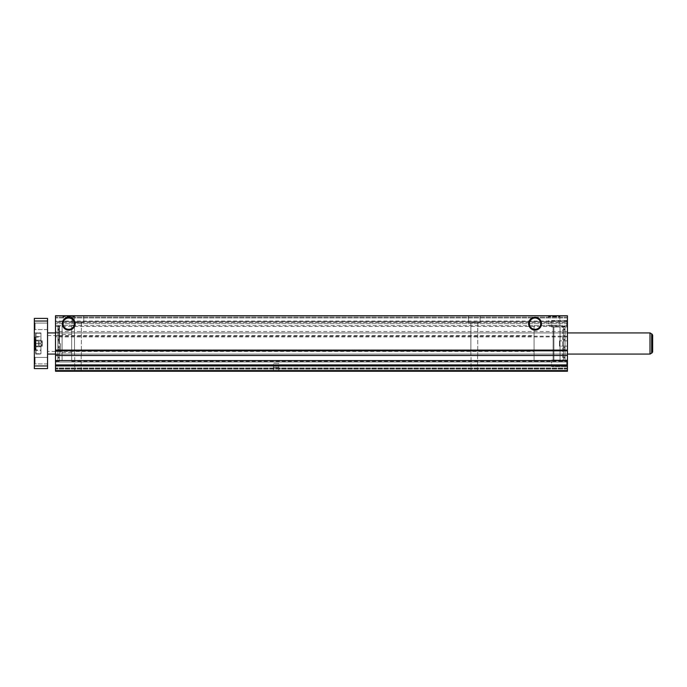 <?xml version="1.0" encoding="UTF-8"?>
<svg xmlns="http://www.w3.org/2000/svg" width="687" height="687" viewBox="0 0 687 687"><rect width="100%" height="100%" fill="white"/><g stroke="black" fill="none" stroke-linecap="round" stroke-linejoin="round"><path stroke-width="0.52" stroke-dasharray="3.44 2.58" d="M57.863 328.833L59.451 328.833L59.451 339.867L57.863 339.867L57.863 328.833L57.863 361.096L57.863 325.904L59.451 325.904L59.451 361.096L57.863 361.096M59.451 328.833L59.451 358.167L57.863 358.167M59.451 361.096L59.451 357.858L57.863 357.858M59.451 337.952L59.451 335.703L59.451 337.952L57.863 337.952L57.863 335.703L57.863 337.952M59.451 335.703L57.863 335.703M59.451 351.297L59.451 349.048L59.451 351.297L57.863 351.297L57.863 349.048L57.863 351.297M59.451 349.048L57.863 349.048M59.451 339.867L59.451 329.142L57.863 329.142L57.863 339.867M57.863 329.142L57.863 325.904M59.451 329.142L59.451 325.904M59.451 357.369L57.863 357.369L59.451 357.369M59.451 346.145L57.863 346.145L59.451 346.145M59.451 340.855L57.863 340.855L59.451 340.855M59.451 329.631L57.863 329.631L59.451 329.631M565.058 328.833L563.469 328.833L563.469 339.867L565.058 339.867L565.058 328.833L565.058 361.096L565.058 325.904L563.469 325.904L563.469 361.096L565.058 361.096M563.469 328.833L563.469 358.167L565.058 358.167M563.469 361.096L563.469 357.858L565.058 357.858M563.469 337.952L563.469 335.703L563.469 337.952L565.058 337.952L565.058 335.703L565.058 337.952M563.469 335.703L565.058 335.703M563.469 351.297L563.469 349.048L563.469 351.297L565.058 351.297L565.058 349.048L565.058 351.297M563.469 349.048L565.058 349.048M563.469 339.867L563.469 329.142L565.058 329.142L565.058 339.867M565.058 329.142L565.058 325.904M563.469 329.142L563.469 325.904M563.469 358.167L563.469 340.855L563.469 346.145L563.469 340.855L567.436 340.855L567.436 346.145L567.436 340.855L559.51 340.855L563.469 340.855L563.469 346.145L567.436 346.145L559.51 346.145L559.51 340.855L559.51 346.145L559.51 340.855L559.51 346.145L563.469 346.145L563.469 357.858M563.469 357.369L565.058 357.369L563.469 357.369M563.469 346.145L567.436 346.145L567.436 340.855L567.436 346.145M563.469 340.855L567.436 340.855M563.469 329.631L565.058 329.631L563.469 329.631M553.104 360.014L553.104 326.986L553.104 360.014L560.034 360.014L560.034 326.986L560.034 360.014M553.104 326.986L560.034 326.986M560.034 361.336L560.034 325.664L560.034 361.336L562.679 361.336L562.679 325.664L562.679 361.336M560.034 325.664L562.679 325.664M60.508 343.5L60.508 352.551L60.508 343.5M55.492 343.5L55.492 332.602L55.492 343.5M62.096 343.5L62.096 325.664L62.096 343.5M58.927 343.5L58.927 325.664L58.927 343.5M71.671 352.551L71.671 334.449L71.671 352.551L62.096 352.551L62.096 334.449L62.096 352.551L60.508 352.551M71.671 334.449L60.508 334.449M83.762 315.754L83.762 322.624L72.135 322.624L83.762 322.624L72.135 322.624L83.762 322.624L83.762 315.754L72.135 315.754L72.135 322.624L72.135 315.754L83.762 315.754M81.384 322.624L81.384 355.394L74.514 355.394L81.384 355.394L74.514 355.394L81.384 355.394L81.384 322.624L74.514 322.624L74.514 355.394L74.514 322.624L81.384 322.624M81.195 355.394L81.195 371.246L74.703 371.246L81.195 371.246L74.703 371.246L81.195 371.246L81.195 355.394L74.703 355.394L74.703 371.246L74.703 355.394L81.195 355.394M480.11 315.754L480.11 322.624L468.482 322.624L480.11 322.624L468.482 322.624L480.11 322.624L480.11 315.754L468.482 315.754L468.482 322.624L468.482 315.754L480.11 315.754M477.731 322.624L477.731 355.394L470.861 355.394L477.731 355.394L470.861 355.394L477.731 355.394L477.731 322.624L470.861 322.624L470.861 355.394L470.861 322.624L477.731 322.624M477.542 355.394L477.542 371.246L471.05 371.246L477.542 371.246L471.05 371.246L477.542 371.246L477.542 355.394L471.05 355.394L471.05 371.246L471.05 355.394L477.542 355.394M71.671 325.664L71.671 361.336L71.671 325.664L567.436 325.664L567.436 361.336L567.436 325.664M71.671 361.336L567.436 361.336M55.492 332.929L567.436 332.929L567.436 354.071L567.436 332.929L567.436 354.071L567.436 332.929L55.492 332.929L55.492 354.071L567.436 354.071L55.492 354.071L55.492 332.929L55.492 354.071L55.492 332.929L567.436 332.929M551.584 360.065L566.723 360.065L567.436 359.353L567.436 367.279L567.436 359.353L567.436 367.279L567.436 359.353L566.723 360.065L566.723 366.566L566.723 360.065L566.723 366.566L567.436 367.279L566.723 366.566L566.723 360.065L551.584 360.065L551.584 366.566L566.723 366.566L551.584 366.566L551.584 360.065M551.584 320.434L566.723 320.434L567.436 319.721L567.436 327.647L567.436 319.721L567.436 327.647L567.436 319.721L566.723 320.434L566.723 326.935L566.723 320.434L566.723 326.935L567.436 327.647L566.723 326.935L566.723 320.434L551.584 320.434L551.584 326.935L566.723 326.935L551.584 326.935L551.584 320.434M278.767 367.279L273.478 367.279L273.478 371.246L273.478 363.32L273.478 367.279L278.767 367.279L278.767 363.32L273.478 363.32L278.767 363.32L273.478 363.32L278.767 363.32L278.767 371.246L273.478 371.246L278.767 371.246L273.478 371.246L278.767 371.246L278.767 367.279L273.478 367.279L278.767 367.279L278.767 371.246M68.7 318.021A5.659 5.659 0 0 0 63.041 323.68A5.659 5.659 0 0 0 68.7 329.339A5.659 5.659 0 0 0 74.359 323.68A5.659 5.659 0 0 0 68.7 318.021M535.07 318.021A5.659 5.659 0 0 0 529.411 323.68A5.659 5.659 0 0 0 535.07 329.339A5.659 5.659 0 0 0 540.729 323.68A5.659 5.659 0 0 0 535.07 318.021M63.041 325.337L74.359 325.337L63.041 325.337L63.041 316.527L62.277 315.754L75.123 315.754L62.277 315.754M74.359 325.337L74.359 316.527L63.041 316.527L74.359 316.527L75.123 315.754M548.569 325.337L559.879 325.337L548.569 325.337L548.569 316.527L547.797 315.754L560.652 315.754L547.797 315.754M559.879 325.337L559.879 316.527L548.569 316.527L559.879 316.527L560.652 315.754M55.492 325.664L55.492 361.336L55.492 325.664L62.096 325.664L62.096 361.336L62.096 325.664L58.927 325.664M55.492 361.336L58.927 361.336M273.478 367.279L273.478 371.246M567.436 370.456L567.436 367.94L567.436 371.246L567.436 368.601L567.436 370.456L55.492 370.456L55.492 315.754L55.492 323.68L55.492 315.754L567.436 315.754L567.436 326.419L55.492 326.419M55.492 370.456L55.492 368.601L55.492 371.246L567.436 371.246L55.492 371.246L567.436 371.246L55.492 371.246L567.436 371.246L55.492 371.246L567.436 371.246L55.492 371.246L567.436 371.246L567.436 361.997L567.436 371.246L567.436 364.642L55.492 364.642L55.492 369.065L55.492 364.642L567.436 364.642L567.436 371.246L567.436 365.252L55.492 365.252M55.492 361.997L55.492 370.585L55.492 361.997L567.436 361.997L567.436 367.94L567.436 361.997L55.492 361.997M55.492 322.358L55.492 317.076L55.492 322.358L567.436 322.358L567.436 317.076L567.436 322.358L55.492 322.358M567.436 326.419L567.436 365.252M567.436 321.748L567.436 315.754L567.436 317.935L567.436 315.754L55.492 315.754L567.436 315.754L55.492 315.754L567.436 315.754L55.492 315.754L567.436 315.754L567.436 323.68L567.436 321.748L55.492 321.748L567.436 321.748M567.436 370.585L567.436 369.065L567.436 370.585L55.492 370.585M567.436 369.065L55.492 369.065L567.436 369.065M567.436 364.642L55.492 364.642L567.436 364.642M567.436 367.94L55.492 367.94L567.436 367.94M567.436 368.601L55.492 368.601L567.436 368.601M567.436 317.076L55.492 317.076L567.436 317.076M567.436 317.935L55.492 317.935L567.436 317.935M567.436 323.68L55.492 323.68L567.436 323.68M567.436 321.044L55.492 321.044M567.436 336.896L55.492 336.896M567.436 350.104L55.492 350.104M567.436 365.956L55.492 365.956M47.558 363.921L35.063 363.921L34.35 364.642L34.35 356.708L34.35 364.642L34.35 356.708L34.35 364.642L35.063 363.921L35.063 357.429L35.063 363.921L35.063 357.429L34.35 356.708L35.063 357.429L35.063 363.921L47.558 363.921L47.558 357.429L35.063 357.429L47.558 357.429L47.558 363.921M47.558 329.571L35.063 329.571L34.35 330.292L34.35 322.358L34.35 330.292L34.35 322.358L34.35 330.292L35.063 329.571L35.063 323.079L35.063 329.571L35.063 323.079L34.35 322.358L35.063 323.079L35.063 329.571L47.558 329.571L47.558 323.079L35.063 323.079L47.558 323.079L47.558 329.571M34.35 340.855L42.276 340.855L38.317 340.855L38.317 346.145L38.317 340.855L38.317 346.145L38.317 340.855L34.35 340.855L34.35 346.145L42.276 346.145L42.276 340.855L42.276 346.145L34.35 346.145L34.35 340.855L34.35 346.145L34.35 340.855L38.317 340.855M42.276 346.145L42.276 340.855L42.276 346.145M34.35 332.929L40.954 332.929L40.954 354.071L40.954 332.929L40.954 354.071L40.954 332.929L34.35 332.929L34.35 354.071L40.954 354.071L34.35 354.071L34.35 332.929M35.999 353.736L40.954 353.736L40.954 333.264L40.954 353.736L40.954 333.264L40.954 353.736L35.999 353.736L35.999 333.264L40.954 333.264L35.999 333.264L35.999 353.736M35.672 333.59L35.672 353.41L35.672 333.59M34.35 336.561L34.35 350.439L34.35 336.561L40.954 336.561L40.954 350.439L40.954 336.561M34.35 350.439L40.954 350.439M35.011 349.777L35.011 337.223L35.011 349.777L40.954 350.104L40.954 336.896L40.954 350.104M35.011 337.223L40.954 336.896M40.954 346.806L40.954 340.194L40.954 345.149L40.954 340.194L35.672 340.194L35.672 346.806L35.672 340.194L35.672 346.806L35.672 340.194L40.954 340.194L40.954 346.806L40.954 343.5L40.954 346.806L40.954 345.149L40.954 346.806L35.672 346.806L40.954 346.806L40.954 343.5L35.672 343.5L40.954 343.5L40.954 340.194L40.954 346.806L35.672 346.806L40.954 346.806L42.156 343.5L40.954 340.194L35.672 340.194L40.954 340.194L42.156 343.5L40.954 346.806M47.558 332.929L47.558 354.071L650.005 354.071L650.005 332.929L650.005 354.071L650.005 332.929L47.558 332.929L47.558 354.071M55.492 354.071L567.436 354.071M650.005 354.071L651.662 353.118L651.662 333.882L651.662 353.118L651.662 333.882L650.005 332.929M651.662 353.118A1.984 1.984 0 0 0 652.65 351.401M651.662 333.882A1.984 1.984 0 0 1 652.65 335.6M47.558 351.426L47.558 335.574L47.558 351.426L534.074 351.426L534.074 335.574L534.074 351.426M47.558 335.574L534.074 335.574M534.074 361.336L534.074 325.664L534.074 361.336L553.894 361.336L553.894 325.664L553.894 361.336M534.074 325.664L553.894 325.664M39.228 343.5L39.228 346.806L39.228 340.194L39.228 343.5L35.011 343.5L35.011 346.806L35.011 340.194L35.011 343.5L39.228 343.5M39.228 346.806L35.011 346.806L39.228 346.806M39.228 340.194L35.011 340.194L39.228 340.194M40.954 343.5L35.672 343.5L40.954 343.5M38.317 346.145L34.35 346.145M47.558 365.956L34.35 365.956L34.35 368.601L47.558 368.601L47.558 318.399L34.35 318.399L34.35 321.044L47.558 321.044M34.35 365.956L34.35 321.044M59.451 357L57.863 357M59.451 347.768L57.863 347.768M59.451 347.133L57.863 347.133M59.451 339.232L57.863 339.232M59.451 330L57.863 330M563.469 357L565.058 357M563.469 347.768L565.058 347.768M563.469 347.133L565.058 347.133M563.469 339.232L565.058 339.232M563.469 330L565.058 330M567.436 331.512L55.492 331.512M567.436 336.183L55.492 336.183M567.436 350.817L55.492 350.817M567.436 355.488L55.492 355.488M567.436 360.581L55.492 360.581M35.338 336.896L35.338 350.104L35.338 336.896M55.492 351.426L60.508 351.426M55.492 332.602L58.927 332.602M55.492 354.398L58.927 354.398M55.492 335.574L60.508 335.574"/><path stroke-width="1.03" d="M68.7 318.021A5.659 5.659 0 0 0 63.041 323.68A5.659 5.659 0 0 0 68.7 329.339A5.659 5.659 0 0 0 74.359 323.68A5.659 5.659 0 0 0 68.7 318.021M68.7 317.257A6.423 6.423 0 0 0 62.277 323.68A6.423 6.423 0 0 0 68.7 330.112A6.423 6.423 0 0 0 75.123 323.68A6.423 6.423 0 0 0 68.7 317.257M535.07 318.021A5.659 5.659 0 0 0 529.411 323.68A5.659 5.659 0 0 0 535.07 329.339A5.659 5.659 0 0 0 540.729 323.68A5.659 5.659 0 0 0 535.07 318.021M535.07 317.257A6.423 6.423 0 0 0 528.638 323.68A6.423 6.423 0 0 0 535.07 330.112A6.423 6.423 0 0 0 541.493 323.68A6.423 6.423 0 0 0 535.07 317.257M55.492 370.585L55.492 371.246L567.436 371.246L567.436 370.585L55.492 370.585L55.492 315.754L567.436 315.754L567.436 350.817L55.492 350.817M567.436 370.585L567.436 350.817M567.436 365.956L55.492 365.956M567.436 350.104L55.492 350.104M47.558 354.071L55.492 354.071M567.436 354.071L650.005 354.071L650.005 332.929L567.436 332.929M47.558 332.929L55.492 332.929M651.662 333.882L651.662 353.118A1.984 1.984 0 0 0 652.65 351.401L652.65 335.6A1.984 1.984 0 0 0 651.662 333.882L650.005 332.929M651.662 353.118L650.005 354.071M652.65 335.6L652.65 351.401M47.558 365.956L47.558 368.601L34.35 368.601L34.35 365.956L47.558 365.956L47.558 318.399L34.35 318.399L34.35 321.044L47.558 321.044M34.35 321.044L34.35 365.956M567.436 365.252L55.492 365.252M567.436 360.581L55.492 360.581M567.436 355.488L55.492 355.488"/></g></svg>
